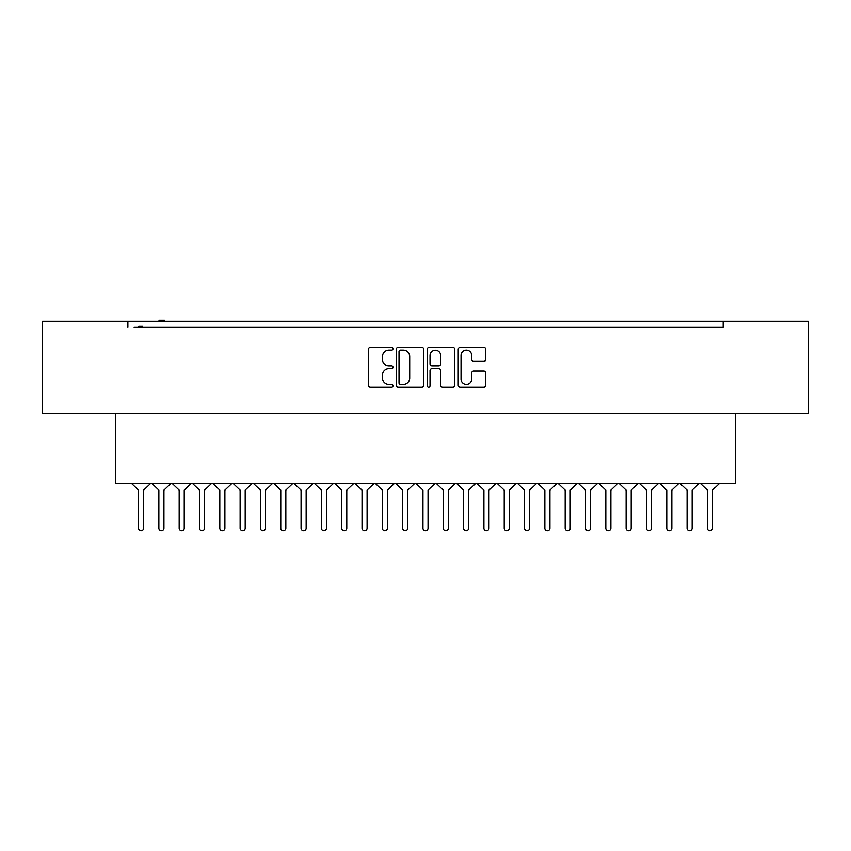 <?xml version="1.0" encoding="UTF-8"?>
<svg xmlns="http://www.w3.org/2000/svg" width="851" height="851" viewBox="0 0 851 851"><rect width="100%" height="100%" fill="white"/><g stroke="black" fill="none" stroke-linecap="round" stroke-linejoin="round"><path stroke-width="1.28" d="M392.992 348.708A1.394 1.394 0 0 0 391.598 347.314L370.408 347.314A1.989 1.989 0 0 0 368.419 349.304L368.419 385.205A1.989 1.989 0 0 0 370.408 387.194L391.598 387.194A1.394 1.394 0 0 0 392.992 385.801A1.394 1.394 0 0 0 391.598 384.407L388.854 384.407A6.383 6.383 0 0 1 382.482 378.025L382.482 375.025A6.383 6.383 0 0 1 388.854 368.653L391.598 368.653A1.394 1.394 0 0 0 392.992 367.249A1.394 1.394 0 0 0 391.598 365.856L388.854 365.856A6.383 6.383 0 0 1 382.482 359.473L382.482 356.484A6.383 6.383 0 0 1 388.854 350.101L391.598 350.101A1.394 1.394 0 0 0 392.992 348.708M423.755 349.304A1.989 1.989 0 0 0 421.766 347.314L398.225 347.314A1.989 1.989 0 0 0 396.236 349.304L396.236 385.205A1.989 1.989 0 0 0 398.225 387.194L421.766 387.194A1.989 1.989 0 0 0 423.755 385.205L423.755 349.304M808.45 321.242L42.55 321.242L42.55 413.267L808.45 413.267L808.45 321.242M134.075 327.337L723.127 327.337L723.127 321.242M127.873 327.337L127.873 321.242M483.783 361.367A1.989 1.989 0 0 0 485.772 359.377L485.772 349.304A1.989 1.989 0 0 0 483.783 347.314L460.253 347.314A1.989 1.989 0 0 0 458.253 349.304L458.253 385.205A1.989 1.989 0 0 0 460.253 387.194L483.783 387.194A1.989 1.989 0 0 0 485.772 385.205L485.772 373.036A1.989 1.989 0 0 0 483.783 371.047L473.709 371.047A1.989 1.989 0 0 0 471.709 373.036L471.709 379.067A5.329 5.329 0 0 1 466.38 384.407A5.329 5.329 0 0 1 461.04 379.067L461.04 355.441A5.329 5.329 0 0 1 466.38 350.101A5.329 5.329 0 0 1 471.709 355.441L471.709 359.377A1.989 1.989 0 0 0 473.709 361.367L483.783 361.367M429.234 347.314L452.775 347.314A1.989 1.989 0 0 1 454.764 349.304L454.764 385.205A1.989 1.989 0 0 1 452.775 387.194L442.701 387.194A1.989 1.989 0 0 1 440.701 385.205L440.701 370.642A1.989 1.989 0 0 0 438.712 368.653L432.031 368.653A1.989 1.989 0 0 0 430.032 370.642L430.032 385.801A1.394 1.394 0 0 1 428.638 387.194A1.394 1.394 0 0 1 427.245 385.801L427.245 349.304A1.989 1.989 0 0 1 429.234 347.314M723.127 327.337L716.925 327.337M735.317 413.267L735.317 483.762L115.683 483.762L115.683 413.267M440.701 355.537A5.329 5.329 0 0 0 435.372 350.208A5.329 5.329 0 0 0 430.032 355.537L430.032 363.866A1.989 1.989 0 0 0 432.031 365.856L438.712 365.856A1.989 1.989 0 0 0 440.701 363.866L440.701 355.537M400.427 350.101A1.394 1.394 0 0 0 399.023 351.495L399.023 383.003A1.394 1.394 0 0 0 400.427 384.407L403.31 384.407A6.383 6.383 0 0 0 409.693 378.025L409.693 356.484A6.383 6.383 0 0 0 403.31 350.101L400.427 350.101M142.606 327.337L142.606 326.316L141.894 326.316L141.894 327.337M141.894 326.316L141.181 326.316L141.181 327.337M141.181 326.316L138.777 326.316L138.777 327.337M139.351 326.316L139.351 327.337M164.477 321.242L164.477 320.221L159.031 320.221L159.031 321.242M159.882 320.221L159.882 321.242M163.796 320.221L163.796 321.242M150.361 483.762L143.617 490.144L143.617 528.237A2.542 2.542 0 0 1 141.085 530.779A2.542 2.542 0 0 1 138.543 528.237L138.543 490.144L131.799 483.762M152.138 483.762L158.86 490.133L158.86 528.226A2.542 2.542 0 0 0 161.392 530.758A2.542 2.542 0 0 0 163.935 528.226L163.935 490.133L170.657 483.762M190.986 483.762L184.252 490.144L184.252 528.237A2.542 2.542 0 0 1 181.71 530.779A2.542 2.542 0 0 1 179.178 528.237L179.178 490.144L172.434 483.762M192.762 483.762L199.485 490.133L199.485 528.226A2.542 2.542 0 0 0 202.027 530.758A2.542 2.542 0 0 0 204.57 528.226L204.57 490.133L211.293 483.762M231.621 483.762L224.887 490.144L224.887 528.237A2.542 2.542 0 0 1 222.345 530.779A2.542 2.542 0 0 1 219.803 528.237L219.803 490.144L213.069 483.762M233.397 483.762L240.12 490.133L240.12 528.226A2.542 2.542 0 0 0 242.663 530.758A2.542 2.542 0 0 0 245.194 528.226L245.194 490.133L251.917 483.762M272.256 483.762L265.512 490.144L265.512 528.237A2.542 2.542 0 0 1 262.97 530.779A2.542 2.542 0 0 1 260.438 528.237L260.438 490.144L253.694 483.762M274.033 483.762L280.756 490.133L280.756 528.226A2.542 2.542 0 0 0 283.287 530.758A2.542 2.542 0 0 0 285.83 528.226L285.83 490.133L292.553 483.762M312.881 483.762L306.147 490.144L306.147 528.237A2.542 2.542 0 0 1 303.605 530.779A2.542 2.542 0 0 1 301.063 528.237L301.063 490.144L294.329 483.762M314.657 483.762L321.38 490.133L321.38 528.226A2.542 2.542 0 0 0 323.923 530.758A2.542 2.542 0 0 0 326.465 528.226L326.465 490.133L333.177 483.762M353.516 483.762L346.772 490.144L346.772 528.237A2.542 2.542 0 0 1 344.24 530.779A2.542 2.542 0 0 1 341.698 528.237L341.698 490.144L334.964 483.762M355.293 483.762L362.015 490.133L362.015 528.226A2.542 2.542 0 0 0 364.558 530.758A2.542 2.542 0 0 0 367.089 528.226L367.089 490.133L373.812 483.762M394.151 483.762L387.407 490.144L387.407 528.237A2.542 2.542 0 0 1 384.865 530.779A2.542 2.542 0 0 1 382.333 528.237L382.333 490.144L375.589 483.762M395.928 483.762L402.64 490.133L402.64 528.226A2.542 2.542 0 0 0 405.182 530.758A2.542 2.542 0 0 0 407.725 528.226L407.725 490.133L414.448 483.762M434.776 483.762L428.042 490.144L428.042 528.237A2.542 2.542 0 0 1 425.5 530.779A2.542 2.542 0 0 1 422.958 528.237L422.958 490.144L416.224 483.762M436.552 483.762L443.275 490.133L443.275 528.226A2.542 2.542 0 0 0 445.818 530.758A2.542 2.542 0 0 0 448.36 528.226L448.36 490.133L455.072 483.762M475.411 483.762L468.667 490.144L468.667 528.237A2.542 2.542 0 0 1 466.135 530.779A2.542 2.542 0 0 1 463.593 528.237L463.593 490.144L456.849 483.762M477.188 483.762L483.911 490.133L483.911 528.226A2.542 2.542 0 0 0 486.442 530.758A2.542 2.542 0 0 0 488.985 528.226L488.985 490.133L495.707 483.762M516.036 483.762L509.302 490.144L509.302 528.237A2.542 2.542 0 0 1 506.76 530.779A2.542 2.542 0 0 1 504.228 528.237L504.228 490.144L497.484 483.762M517.823 483.762L524.535 490.133L524.535 528.226A2.542 2.542 0 0 0 527.077 530.758A2.542 2.542 0 0 0 529.62 528.226L529.62 490.133L536.343 483.762M556.671 483.762L549.937 490.144L549.937 528.237A2.542 2.542 0 0 1 547.395 530.779A2.542 2.542 0 0 1 544.853 528.237L544.853 490.144L538.119 483.762M558.447 483.762L565.17 490.133L565.17 528.226A2.542 2.542 0 0 0 567.713 530.758A2.542 2.542 0 0 0 570.244 528.226L570.244 490.133L576.967 483.762M597.306 483.762L590.562 490.144L590.562 528.237A2.542 2.542 0 0 1 588.03 530.779A2.542 2.542 0 0 1 585.488 528.237L585.488 490.144L578.744 483.762M599.083 483.762L605.806 490.133L605.806 528.226A2.542 2.542 0 0 0 608.337 530.758A2.542 2.542 0 0 0 610.88 528.226L610.88 490.133L617.603 483.762M637.931 483.762L631.197 490.144L631.197 528.237A2.542 2.542 0 0 1 628.655 530.779A2.542 2.542 0 0 1 626.113 528.237L626.113 490.144L619.379 483.762M639.707 483.762L646.43 490.133L646.43 528.226A2.542 2.542 0 0 0 648.973 530.758A2.542 2.542 0 0 0 651.515 528.226L651.515 490.133L658.238 483.762M678.566 483.762L671.822 490.144L671.822 528.237A2.542 2.542 0 0 1 669.29 530.779A2.542 2.542 0 0 1 666.748 528.237L666.748 490.144L660.014 483.762M680.343 483.762L687.065 490.133L687.065 528.226A2.542 2.542 0 0 0 689.608 530.758A2.542 2.542 0 0 0 692.14 528.226L692.14 490.133L698.862 483.762M719.201 483.762L712.457 490.144L712.457 528.237A2.542 2.542 0 0 1 709.915 530.779A2.542 2.542 0 0 1 707.383 528.237L707.383 490.144L700.639 483.762"/></g></svg>
